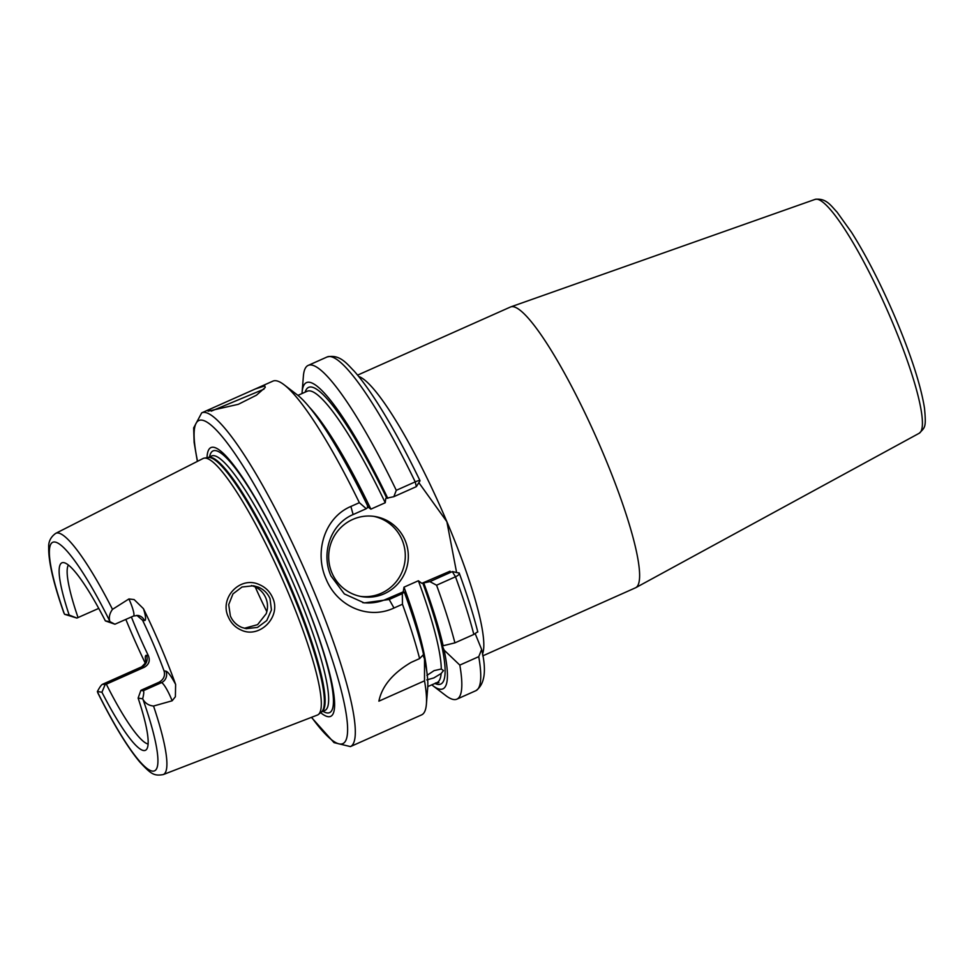 <?xml version="1.0" encoding="UTF-8"?>
<svg xmlns="http://www.w3.org/2000/svg" width="974" height="974" viewBox="0 0 974 974"><rect width="100%" height="100%" fill="white"/><g stroke="black" fill="none" stroke-linecap="round" stroke-linejoin="round"><path stroke-width="1.46" d="M258.049 587.03L253.496 585.776L242.063 586.993L232.969 593.884L228.707 604.623L230.363 615.97C232.713 621.388 236.585 625.211 241.942 627.475L246.288 628.68L257.538 627.402L266.779 620.535L271.442 609.943L270.017 598.584C267.619 593.166 263.625 589.307 258.049 587.03M228.391 617.09C219.04 598.158 239.957 575.585 259.169 584.546C265.391 587.152 269.871 591.522 272.598 597.683C281.705 616.542 259.766 638.847 241.442 630.178C235.452 627.621 231.106 623.263 228.391 617.09M263.966 389.162L211.285 411.125M208.083 411.174L210.713 408.837L255.395 388.93L264.794 385.899L265.245 387.445L256.454 395.201L238.326 404.307L208.083 411.174M426.929 675.408L434.063 670.648L441.295 669.004A159.493 26.298 -114 0 0 418.37 580.76L421.852 583.329L422.813 583.122A162.39 26.773 66 0 1 434.891 683.444M435.451 683.005C439.213 682.762 439.871 682.555 437.448 682.384A159.493 26.298 -114 0 0 441.149 673.509L433.844 677.928L426.782 679.913M427.781 686.585L437.448 682.384L438.933 682.664M143.458 608.689A25.397 4.188 66 0 1 144.432 620.535A8.705 8.535 -80.8 0 0 137.979 615.446L133.523 616.031A16.704 2.752 -114 0 0 129.956 601.299A16.704 2.752 -114 0 0 128.921 598.949L134.144 599.582L143.458 608.689A133.462 22.012 66 0 1 160.807 646.773A133.462 22.012 66 0 1 175.624 684.442L175.381 696.727L172.142 700.793A16.704 2.752 -114 0 0 171.193 698.455A16.704 2.752 -114 0 0 161.465 682.64A8.705 8.535 99.2 0 0 165.921 671.183A25.397 4.188 66 0 1 175.624 684.442M128.921 598.949L112.497 609.359C109.66 613.255 108.747 617.139 109.733 621.035A16.704 2.752 66 0 1 109.892 621.631L114.92 624.212L105.362 620.901L109.892 621.631M133.523 616.031L114.92 624.212M143.178 690.785L161.465 682.64L159.018 682.238L141.766 689.921L140.865 690.408L143.178 690.785C144.103 691.09 143.933 693.756 142.654 698.821A16.704 2.752 66 0 1 143.032 699.454C145.345 703.374 148.852 705.566 153.539 706.04L172.142 700.793M331.927 572.895A40.604 39.812 99.2 0 0 362.011 596.672A40.604 39.812 99.2 0 0 399.876 581.393A40.604 39.812 99.2 0 0 405.074 540.302A40.604 39.812 99.2 0 0 374.978 516.524A40.604 39.812 99.2 0 0 337.114 531.804A40.604 39.812 99.2 0 0 331.927 572.895M360.502 596.392A40.604 39.812 99.2 0 0 397.319 580.273A40.604 39.812 99.2 0 0 402.043 539.803A40.604 39.812 99.2 0 0 373.468 516.305M359.357 502.681L366.261 508.708L353.124 514.552C330.405 524.061 320.86 553.378 330.965 575.914L344.37 593.945L364.215 602.906L389.186 599.497L402.311 593.641L402.469 604.233L393.995 608.007C368.33 620.097 337.126 606.449 326.034 578.921C314.005 551.82 324.695 517.486 350.883 506.456L359.357 502.681A182.686 30.121 -114 0 0 284.031 384.73A182.686 30.121 -114 0 0 272.878 381.138L255.395 388.93M251.45 585.544L254.738 586.689C259.839 589.014 263.528 592.752 265.78 597.902C267.923 603.076 268.057 608.348 266.206 613.705L257.574 624.675L244.401 628.279M144.432 620.535L142.557 620.231A98.593 16.254 66 0 1 154.062 645.677A98.593 16.254 66 0 1 164.046 670.879L165.921 671.183M159.018 682.238C163.681 679.548 165.361 675.761 164.046 670.879M145.978 662.028A25.397 4.188 66 0 1 146.465 655.332L148.34 655.636C150.3 660.615 149.01 664.463 144.456 667.19L106.324 684.186A98.593 16.254 -114 0 0 148.121 744.002M148.34 655.636A98.593 16.254 66 0 1 136.823 630.19A98.593 16.254 66 0 1 131.405 616.98M255.212 586.908A98.593 16.254 -114 0 0 266.839 611.648M357.604 375.124L510.4 307.041A153.697 25.348 66 0 1 510.717 306.907A153.697 25.348 66 0 1 602.687 452.228A153.697 25.348 66 0 1 635.815 587.651A153.697 25.348 66 0 1 635.523 587.797L482.727 655.892M207.024 457.707A147.135 24.265 66 0 1 299.298 586.665A147.135 24.265 66 0 1 320.641 712.664M98.739 608.397L76.873 618.064L64.637 614.314A16.704 2.752 66 0 1 64.26 613.669L63.7 612.439C53.448 583.207 48.444 561.584 48.7 547.571C48.359 541.727 50.685 537.003 55.688 533.375L203.055 458.511A140.439 23.157 66 0 1 204.236 458.133A140.439 23.157 66 0 1 287.561 591.108A140.439 23.157 66 0 1 318.449 714.441A140.439 23.157 66 0 1 317.378 715.062L163.194 774.598A132.05 21.769 66 0 0 153.539 706.04M145.394 663.44A134.631 22.195 66 0 1 129.859 629.07A134.631 22.195 66 0 1 125.853 619.452M441.149 673.509L443.474 670.599L441.295 669.004M362.681 602.626A46.399 45.498 99.2 0 0 386.52 599.071L403.224 591.851L403.991 587.164A159.493 26.298 66 0 1 426.685 670.684M418.37 580.76L403.991 587.164M142.654 698.821L138.125 698.09A102.611 16.923 66 0 1 146.709 749.189A102.611 16.923 66 0 1 101.929 692.234L97.4 691.503C99.981 686.646 101.783 684.235 102.818 684.259L105.131 684.637L101.929 692.234M163.194 774.598C153.758 776.156 151.019 774.099 139.55 761.741C127.18 746.778 113.313 723.901 97.936 693.111L97.558 692.1A16.704 2.752 66 0 1 97.4 691.503M105.131 684.637L106.324 684.186M138.125 698.09L140.865 690.408M197.357 461.408L194.13 442.452L193.668 427.903L201.703 412.854A182.686 30.121 66 0 1 311.412 585.447A182.686 30.121 66 0 1 350.433 746.595L421.608 714.879A182.686 30.121 -114 0 0 426.393 704.178A182.686 30.121 -114 0 0 424.518 680.826L424.53 658.874L422.947 655.137M403.224 591.851L404.271 592.022A167.601 27.637 -114 0 1 423.568 654.467L419.611 658.594L411.138 662.381C392.705 673.278 381.954 686.207 378.886 701.17L424.518 680.826M419.611 658.594A182.686 30.121 -114 0 0 402.469 604.233M404.271 592.022L402.311 593.641M477.589 631.87L473.839 634.439L454.907 642.864A182.686 30.121 -114 0 0 436.571 585.216L429.899 581.624L422.813 583.122M454.907 642.864L443.158 645.738A167.601 27.637 -114 0 0 423.873 583.292M429.899 581.624L452.411 571.568L459.241 573.126C467.264 595.126 473.449 614.752 477.796 631.992M459.01 572.797C459.716 574.015 458.535 575.342 455.491 576.778L436.571 585.216M426.393 704.178L427.708 687.778A167.601 27.637 -114 0 0 424.53 658.874M309.135 406.913A159.493 26.298 66 0 1 370.875 509.146L385.241 502.742A159.493 26.298 -114 0 0 307.151 391.256L297.934 395.371M443.158 645.738L442.196 645.579L444.132 650.133L459.813 665.096L478.745 656.671L481.643 649.475L475.239 633.77M431.726 684.807A167.601 27.637 -114 0 0 432.675 685.562A167.601 27.637 -114 0 0 444.132 650.133M432.675 685.562L445.751 695.546A182.686 30.121 -114 0 0 456.903 699.149A182.686 30.121 -114 0 0 459.813 665.096M305.166 392.145A162.39 26.773 66 0 1 386.763 498.177L393.849 496.679L396.284 490.312A182.686 30.121 -114 0 0 308.174 365.408A182.686 30.121 -114 0 0 303.389 376.11L302.086 392.51A167.601 27.637 -114 0 0 302.013 393.557M396.284 490.312L415.216 481.874C418.296 480.535 419.891 480.194 419.989 480.852L416.361 486.635L393.849 496.679M456.611 572.578L446.871 521.674L418.857 482.666M366.261 508.708L368.221 507.077A167.601 27.637 -114 0 0 297.107 394.726L284.031 384.73M387.81 498.347A167.601 27.637 -114 0 0 302.086 392.51M386.763 498.177L385.789 498.384L385.241 502.742M370.875 509.146L367.393 506.577M416.361 486.635L415.216 481.874A182.686 30.121 -114 0 0 327.106 356.971C340.206 353.842 347.535 364.617 354.171 371.118C360.295 378.034 367.015 387.043 374.333 398.159C389.003 420.561 404.222 448.052 419.989 480.669L419.989 480.852M64.637 614.314L69.166 615.044A102.611 16.923 66 0 1 63.566 562.607A102.611 16.923 66 0 1 105.362 620.901M68.363 565.03A98.593 16.254 -114 0 0 78.066 617.613M142.557 620.231L136.847 615.349M69.166 615.044L76.873 618.064M450.073 571.19L421.852 583.329M102.416 684.332L142.009 666.788A16.704 2.752 -114 0 0 141.693 666.825L102.416 684.332M891.66 320.434A128.008 21.111 -114 0 0 815.043 199.402C826.39 197.673 831.455 206.439 836.97 212.003L851.605 232.433C866.519 256.113 881.141 284.688 895.471 318.169C911.311 355.863 921.002 385.96 924.533 408.459C926.237 427.708 925.19 427.136 919.249 433.235A128.008 21.111 -114 0 0 891.66 320.434M311.619 717.29A176.891 29.171 -114 0 0 347.523 725.995A176.891 29.171 -114 0 0 305.057 587.59A176.891 29.171 -114 0 0 221.061 435.317A176.891 29.171 -114 0 0 197.552 461.311M358.724 376.5A153.697 25.348 66 0 1 446.871 521.674A153.697 25.348 66 0 1 482.459 654.138M209.605 456.867A143.251 23.619 66 0 1 299.042 586.324A143.251 23.619 66 0 1 322.991 711.3M295.171 587.578A139.282 22.962 66 0 1 324.926 710.436L321.457 711.982A139.282 22.962 66 0 0 291.652 589.148A139.282 22.962 66 0 0 208.071 457.549L211.541 456.002A139.282 22.962 66 0 1 295.171 587.578M204.236 458.133L208.156 457.537A139.404 22.986 66 0 1 290.861 589.514A139.404 22.986 66 0 1 321.517 711.933L318.449 714.441M55.688 533.375A132.05 21.769 66 0 1 112.497 609.359M97.558 692.1A125.11 20.624 -114 0 0 152.248 771.079A125.11 20.624 -114 0 0 143.032 699.454M473.839 634.439A182.686 30.121 -114 0 0 455.491 576.778L452.326 571.628M456.903 699.149L475.836 690.712A182.686 30.121 -114 0 0 478.745 656.671M109.733 621.035A125.11 20.624 -114 0 0 55.043 542.055A125.11 20.624 -114 0 0 64.26 613.669M393.995 608.007L389.186 599.497L386.52 599.071M353.124 514.552L350.883 506.456M144.456 667.19L142.009 666.788A8.705 8.535 99.2 0 0 146.465 655.332M815.043 199.402L510.717 306.907M201.703 412.854L210.713 408.837M308.174 365.408L327.106 356.971M475.836 690.712C484.772 684.393 486.72 670.648 481.643 649.475M919.249 433.235L635.815 587.651M311.424 717.363L334.033 742.638L350.433 746.595M141.693 666.825C146.039 662.466 147.537 660.494 146.173 660.908L146.38 662.417"/></g></svg>

